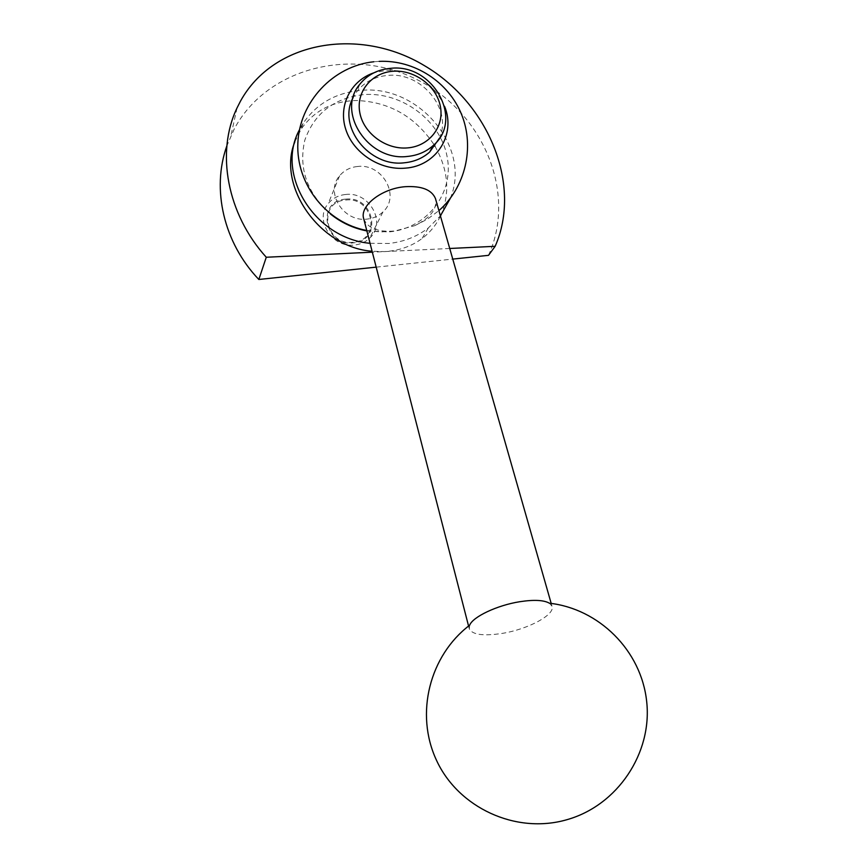 <?xml version="1.0" encoding="UTF-8"?>
<svg xmlns="http://www.w3.org/2000/svg" width="867" height="867" viewBox="0 0 867 867"><rect width="100%" height="100%" fill="white"/><g stroke="black" fill="none" stroke-linecap="round" stroke-linejoin="round"><path stroke-width="0.65" stroke-dasharray="4.33 3.25" d="M363.761 218.874C367.565 228.129 377.839 232.204 394.572 231.077L414.762 225.658C430.032 218.148 437.001 209.38 435.678 199.323M469.654 625.215L469.307 628.933C472.461 634.763 483.418 636.248 502.199 633.398C528.263 629.247 555.66 614.519 551.965 606.141L549.418 603.215M488.511 255.342C516.916 192.886 483.439 112.732 417.764 79.992C352.544 46.395 266.949 67.333 234.209 129.053L226.861 145.862M440.479 216.111C436.155 225.041 429.999 232.529 422.001 238.566C411.316 246.456 398.766 250.801 384.363 251.603L372.084 251.235M294.834 141.82L301.217 129.053C314.136 110.608 332.603 101.103 356.619 100.518C389.283 101.829 415.087 116.557 434.053 144.702M450.298 198.359C471.908 147.628 418.609 84.056 360.542 90.428C335.529 92.78 316.347 103.812 303.006 123.515L299.483 129.736M370.046 243.302L388.774 243.475C403.849 241.839 417.049 236.658 428.363 227.913L440.403 215.872M345.554 194.49C338.401 195.248 332.657 198.261 328.29 203.528C314.006 219.611 332.115 248.298 354.603 244.993C360.596 244.331 365.646 242.012 369.765 238.057C386.942 222.732 369.288 191.195 345.554 194.49M357.583 166.486C350.127 167.255 344.123 170.365 339.582 175.817C324.702 192.485 343.668 222.44 367.153 219.091C373.395 218.419 378.662 216.035 382.954 211.927C400.847 196.05 382.347 163.169 357.583 166.486M345.575 199.161C316.141 200.71 324.139 246.824 353.4 242.858C382.824 240.863 374.414 195.346 345.575 199.161M439.352 138.33C452.747 109.48 421.644 71.712 387.809 75.418C374.837 76.567 364.563 81.91 356.966 91.447L353.151 97.592M366.86 230.936L388.904 231.944C427.789 228.27 454.503 192.485 447.058 156.342C440.176 120.145 401.54 91.555 363.522 94.622C333.86 98.199 314.288 113.393 304.816 140.183C298.378 168.187 306.896 192.777 330.381 213.943M353.194 242.272C324.941 246.109 317.203 201.567 345.63 200.06C373.493 196.375 381.61 240.354 353.194 242.272M444.565 106.37C433.218 82.181 413.971 70.129 386.823 70.216L373.894 72.806M434.941 146.176C448.337 169.834 450.309 192.864 440.859 215.298M449.724 248.482L372.333 252.178M376.18 267.144L452.758 259.092M469.307 628.933L468.57 626.061M303.006 123.515L301.217 129.053M339.582 175.817L328.29 203.528M359.664 84.435L356.966 91.447M366.741 230.481L380.57 231.966L396.306 230.871M414.762 225.658L427.464 219.167L438.908 210.638M379.15 61.362L373.905 61.752M382.954 211.927L369.765 238.057M428.363 227.913L422.001 238.566M237.059 107.887L230.86 135.848M551.965 606.141L551.195 603.432"/><path stroke-width="1.3" d="M435.678 199.323L435.462 198.576C431.733 189.743 421.644 185.776 405.203 186.698C381.599 188.421 359.176 206.183 363.761 218.874L468.57 626.061M519.701 601.731C497.116 605.285 472.732 616.86 469.654 625.215C429.815 655.387 414.534 713.498 436.556 760.424C458.209 807.47 515.529 834.542 566.823 819.727C617.77 805.432 652.396 752.827 646.684 701.598C641.32 650.283 598.674 608.667 549.418 603.215C543.837 600.04 533.931 599.541 519.701 601.731M372.333 252.178L266.277 257.25C227.078 214.073 215.666 152.267 237.059 107.887L240.462 101.179C273.939 40.424 360.152 26.823 424.397 65.632C489.107 103.65 522.042 185.408 495.155 246.304L449.724 248.482M452.758 259.092L488.511 255.342L495.155 246.304M372.084 251.235C319.977 247.55 276.606 186.015 294.834 141.82M299.483 129.736C274.969 174.061 314.483 238.566 370.046 243.302M390.779 68.309C377.687 69.447 367.315 74.822 359.664 84.435C335.908 112.244 368.442 161.609 407.512 156.439C417.547 155.464 426.076 151.855 433.099 145.602C464.344 119.809 433.012 63.334 390.779 68.309M393.087 71.246C371.64 72.611 355.849 91.859 359.783 112.526C363.403 133.225 386.032 149.915 407.663 147.889C429.371 146.165 444.511 126.495 440.328 106.186C436.469 85.844 414.491 69.566 393.087 71.246M353.151 97.592C337.046 126.289 369.104 167.364 404.336 162.79C414.285 161.815 422.728 158.227 429.696 152.018L439.352 138.33M330.381 213.943C341.186 222.646 353.346 228.314 366.86 230.936M373.894 72.806C350.799 80.512 337.989 105.687 345.77 129.389C353.303 153.123 380.125 170.539 405.355 168.144C436.567 166.117 456.248 134.233 444.565 106.37M440.403 215.872L450.298 198.359M434.053 144.702L434.941 146.176M440.859 215.298L440.479 216.111M226.861 145.862C211.353 189.19 223.643 242.63 258.832 279.477L266.277 257.25M258.832 279.477L376.18 267.144M438.908 210.638C465.351 187.283 474.823 147.531 461.678 114.715C448.586 81.877 414.361 59.747 379.15 61.362M373.905 61.752C333.058 65.957 299.353 102.143 297.847 143.239C295.972 184.335 326.512 222.971 366.741 230.481M433.099 145.602L429.696 152.018M551.195 603.432L435.462 198.576"/></g></svg>
